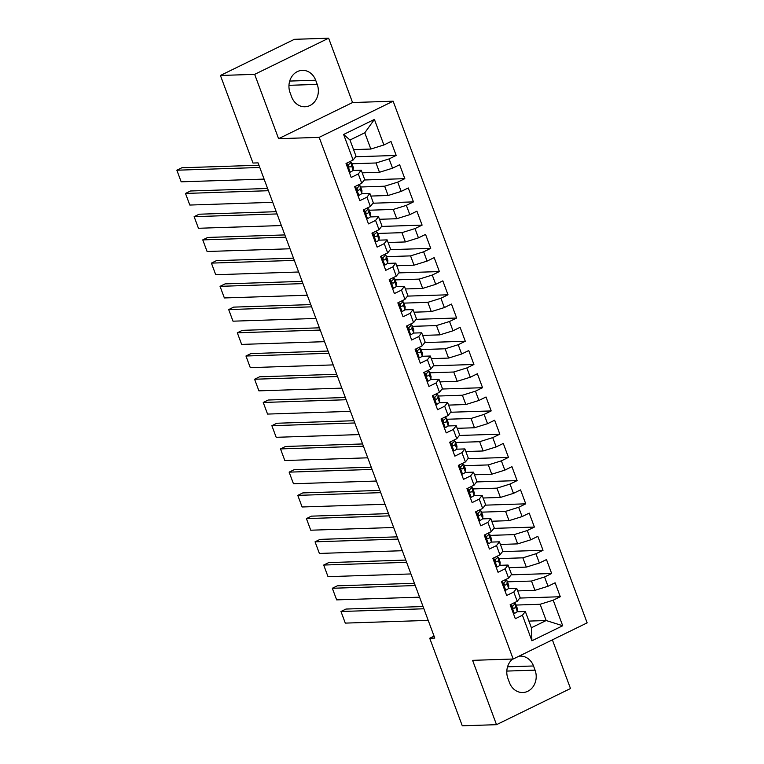 <?xml version="1.0" encoding="UTF-8"?>
<svg xmlns="http://www.w3.org/2000/svg" width="764" height="764" viewBox="0 0 764 764"><rect width="100%" height="100%" fill="white"/><g stroke="black" fill="none" stroke-linecap="round" stroke-linejoin="round"><path stroke-width="1.15" d="M328.635 38.2L254.66 74.356L278.593 138.695L352.557 102.538L328.635 38.2L294.388 39.317L220.424 75.474L252.989 163.038L258.06 162.875L434.783 638.074L429.712 638.236L462.277 725.8L496.514 724.683L570.488 688.526L552.382 639.85M352.557 102.538L393.145 101.201L587.144 622.861L513.179 659.017L319.18 137.358L393.145 101.201M528.908 621.094L546.174 620.53L562.705 625.745L553.203 600.198L560.298 596.732L555.113 582.798L548.017 586.265L544.56 576.973L551.656 573.506L546.48 559.573L539.384 563.039L535.927 553.747L543.023 550.281L537.837 536.347L530.741 539.814L527.284 530.522L534.389 527.055L529.204 513.112L522.108 516.588L518.651 507.296L525.747 503.829L520.561 489.886L513.465 493.363L510.018 484.07L517.113 480.604L511.928 466.661L504.832 470.137L501.375 460.845L508.471 457.378L503.295 443.435L496.189 446.911L492.742 437.619L499.837 434.153L494.652 420.21L487.556 423.686L484.099 414.394L491.195 410.927L486.019 396.984L478.913 400.46L475.466 391.168L482.561 387.701L477.376 373.758L470.28 377.235L466.823 367.942L473.919 364.476L468.743 350.533L461.647 354.009L458.19 344.717L465.286 341.25L460.1 327.307L453.004 330.783L449.547 321.491L456.643 318.015L451.467 304.082L444.371 307.558L440.914 298.266L448.01 294.789L442.824 280.856L435.728 284.332L432.271 275.04L439.376 271.564L434.191 257.63L427.095 261.097L423.638 251.814L430.734 248.338L425.548 234.405L418.452 237.871L414.995 228.589L422.1 225.113L416.915 211.179L409.819 214.646L406.362 205.363L413.458 201.887L408.272 187.954L401.176 191.42L397.729 182.138L404.824 178.661L399.639 164.728L392.543 168.195L389.086 158.912L396.182 155.436L391.006 141.502L383.9 144.969L370.836 149.047L364.791 132.793L349.998 140.022L356.043 156.276L353.121 160.02L343.619 134.474L374.408 119.423L383.9 144.969M562.705 625.745L531.916 640.795L522.414 615.249L525.336 611.506L517.018 611.773M353.121 160.02L346.025 163.486L351.201 177.429L358.297 173.953L361.754 183.245L354.658 186.712L359.844 200.655L366.94 197.179L370.397 206.471L363.301 209.938L368.477 223.881L375.573 220.404L379.03 229.697L371.934 233.163L377.12 247.106L384.216 243.63L387.673 252.922L380.567 256.389L385.753 270.332L392.849 266.856L396.306 276.148L389.21 279.614L394.396 293.557L401.492 290.081L404.949 299.373L397.843 302.85L403.029 316.783L410.125 313.307L413.582 322.599L406.486 326.075L411.672 340.009L418.767 336.542L422.215 345.825L415.119 349.301L420.305 363.234L427.401 359.768L430.858 369.05L423.762 372.526L428.938 386.46L436.043 382.993L439.491 392.276L432.395 395.752L437.581 409.685L444.677 406.219L448.134 415.501L441.038 418.978L446.214 432.911L453.319 429.444L456.767 438.727L449.671 442.203L454.857 456.137L461.953 452.67L465.41 461.953L458.314 465.429L463.49 479.362L470.586 475.896L474.043 485.178L466.947 488.654L472.133 502.588L479.229 499.121L482.686 508.404L475.59 511.88L480.766 525.813L487.862 522.347L491.319 531.629L484.223 535.106L489.409 549.039L496.504 545.572L499.962 554.865L492.856 558.331L498.042 572.265L505.138 568.798L508.595 578.09L501.499 581.557L506.685 595.49L513.78 592.024L517.238 601.316L510.132 604.782L515.318 618.716L522.414 615.249M351.965 163.773L376.022 162.98L379.469 172.272L362.203 172.836M389.086 158.912L376.022 162.98M392.543 168.195L379.469 172.272M343.619 134.474L349.998 140.022M360.598 186.999L384.655 186.206L388.112 195.498L370.836 196.061M397.729 182.138L384.655 186.206M401.176 191.42L388.112 195.498M358.297 173.953L361.229 170.21L352.901 170.487M361.229 170.21L364.676 179.502L361.754 183.245M369.232 210.224L393.288 209.431L396.745 218.724L379.479 219.287M406.362 205.363L393.288 209.431M409.819 214.646L396.745 218.724M366.94 197.179L369.862 193.435L361.534 193.712M369.862 193.435L373.319 202.727L370.397 206.471M377.874 233.45L401.931 232.657L405.388 241.949L388.112 242.513M414.995 228.589L401.931 232.657M418.452 237.871L405.388 241.949M375.573 220.404L378.495 216.67L370.177 216.938M378.495 216.67L381.952 225.953L379.03 229.697M386.508 256.675L410.564 255.883L414.021 265.175L396.755 265.738M423.638 251.814L410.564 255.883M427.095 261.097L414.021 265.175M384.216 243.63L387.138 239.896L378.81 240.163M387.138 239.896L390.595 249.179L387.673 252.922M395.15 279.901L419.207 279.108L422.664 288.4L405.388 288.964M432.271 275.04L419.207 279.108M435.728 284.332L422.664 288.4M392.849 266.856L395.771 263.122L387.453 263.389M395.771 263.122L399.228 272.404L396.306 276.148M403.784 303.127L427.84 302.334L431.297 311.626L414.031 312.189M440.914 298.266L427.84 302.334M444.371 307.558L431.297 311.626M401.492 290.081L404.414 286.347L396.086 286.615M404.414 286.347L407.871 295.63L404.949 299.373M412.426 326.352L436.483 325.559L439.94 334.852L422.664 335.415M449.547 321.491L436.483 325.559M453.004 330.783L439.94 334.852M410.125 313.307L413.047 309.573L404.729 309.84M413.047 309.573L416.504 318.855L413.582 322.599M421.059 349.578L445.116 348.785L448.573 358.077L431.297 358.65M458.19 344.717L445.116 348.785M461.647 354.009L448.573 358.077M418.767 336.542L421.69 332.798L413.362 333.066M421.69 332.798L425.147 342.081L422.215 345.825M429.702 372.803L453.759 372.011L457.206 381.303L439.94 381.876M466.823 367.942L453.759 372.011M470.28 377.235L457.206 381.303M427.401 359.768L430.323 356.024L422.005 356.291M430.323 356.024L433.78 365.307L430.858 369.05M438.335 396.029L462.392 395.236L465.849 404.528L448.573 405.101M475.466 391.168L462.392 395.236M478.913 400.46L465.849 404.528M436.043 382.993L438.966 379.25L430.638 379.517M438.966 379.25L442.413 388.532L439.491 392.276M446.978 419.255L471.035 418.471L474.482 427.754L457.216 428.327M484.099 414.394L471.035 418.471M487.556 423.686L474.482 427.754M444.677 406.219L447.599 402.475L439.281 402.743M447.599 402.475L451.056 411.758L448.134 415.501M455.611 442.48L479.668 441.697L483.125 450.98L465.849 451.553M492.742 437.619L479.668 441.697M496.189 446.911L483.125 450.98M453.319 429.444L456.242 425.701L447.914 425.968M456.242 425.701L459.689 434.993L456.767 438.727M464.254 465.706L488.311 464.923L491.758 474.205L474.492 474.778M501.375 460.845L488.311 464.923M504.832 470.137L491.758 474.205M461.953 452.67L464.875 448.926L456.557 449.194M464.875 448.926L468.332 458.219L465.41 461.953M472.887 488.931L496.944 488.148L500.401 497.431L483.125 498.004M510.018 484.07L496.944 488.148M513.465 493.363L500.401 497.431M470.586 475.896L473.518 472.152L465.19 472.419M473.518 472.152L476.965 481.444L474.043 485.178M481.521 512.157L505.577 511.374L509.034 520.656L491.768 521.229M518.651 507.296L505.577 511.374M522.108 516.588L509.034 520.656M479.229 499.121L482.151 495.378L473.823 495.645M482.151 495.378L485.608 504.67L482.686 508.404M490.163 535.383L514.22 534.599L517.677 543.882L500.401 544.455M527.284 530.522L514.22 534.599M530.741 539.814L517.677 543.882M487.862 522.347L490.784 518.603L482.466 518.871M490.784 518.603L494.241 527.895L491.319 531.629M498.796 558.608L522.853 557.825L526.31 567.108L509.044 567.681M535.927 553.747L522.853 557.825M539.384 563.039L526.31 567.108M496.504 545.572L499.427 541.829L491.099 542.096M499.427 541.829L502.884 551.121L499.962 554.865M507.439 581.834L531.496 581.051L534.953 590.333L517.677 590.906M544.56 576.973L531.496 581.051M548.017 586.265L534.953 590.333M505.138 568.798L508.06 565.054L499.742 565.322M508.06 565.054L511.517 574.347L508.595 578.09M516.072 605.059L540.129 604.276L546.174 620.53L531.381 627.76L525.336 611.506M553.203 600.198L540.129 604.276M513.78 592.024L516.703 588.28L508.375 588.547M516.703 588.28L520.16 597.572L517.238 601.316M254.66 74.356L220.424 75.474M513.179 659.017L472.591 660.344L496.514 724.683M278.593 138.695L319.18 137.358M434.057 636.116L429.712 638.236M353.56 149.61L370.836 149.047M531.916 640.795L531.381 627.76M364.791 132.793L374.408 119.423M512.596 659.036A16.13 13.933 88.1 0 0 507.926 678.48L509.473 682.663A16.13 13.933 88.1 0 0 522.796 692.528A16.13 13.933 88.1 0 0 535.067 670.152L533.511 665.969A16.13 13.933 88.1 0 0 520.188 656.104A16.13 13.933 88.1 0 0 518.899 656.219M315.675 80.22A16.13 13.933 88.1 0 0 302.353 70.355A16.13 13.933 88.1 0 0 290.081 92.721L291.638 96.904A16.13 13.933 88.1 0 0 304.96 106.769A16.13 13.933 88.1 0 0 317.222 84.393L315.675 80.22L289.699 81.07M560.298 596.732L519.778 598.059M551.656 573.506L511.135 574.834M543.023 550.281L502.502 551.608M534.389 527.055L493.859 528.382M525.747 503.829L485.226 505.157M517.113 480.604L476.583 481.931M508.471 457.378L467.95 458.706M499.837 434.153L459.307 435.48M491.195 410.927L450.674 412.254M482.561 387.701L442.041 389.029M473.919 364.476L433.398 365.803M465.286 341.25L424.765 342.578M456.643 318.015L416.122 319.342M448.01 294.789L407.489 296.117M439.376 271.564L398.846 272.891M430.734 248.338L390.213 249.666M422.1 225.113L381.57 226.44M413.458 201.887L372.937 203.214M404.824 178.661L364.294 179.989M396.182 155.436L355.661 156.763M513.322 613.339L514.449 613.425A6.675 1.213 -20.4 0 0 517.257 611.353L517.438 608.908A19.281 3.514 -20.4 0 0 517.39 608.612L515.757 604.2A19.281 3.514 -20.4 0 0 514.621 603.531M514.449 613.425L513.36 613.454M428.212 620.397L345.29 623.109L340.973 611.496L345.968 609.051L423.055 606.53M423.886 608.784L340.973 611.496M514.697 602.548L514.583 604.152A6.675 1.213 159.6 0 1 513.112 605.489C512.119 607.17 512.472 608.096 514.143 608.278A6.675 1.213 -20.4 0 0 515.614 606.941L515.795 604.496A19.281 3.514 -20.4 0 0 515.757 604.2M512.692 605.947L512.577 607.476M504.679 590.114L505.806 590.2A6.675 1.213 -20.4 0 0 508.623 588.127L508.795 585.682A19.281 3.514 -20.4 0 0 508.757 585.386L507.115 580.974A19.281 3.514 -20.4 0 0 505.988 580.306M505.806 590.2L504.727 590.228M419.57 597.171L336.657 599.883L332.33 588.27L337.335 585.826L414.413 583.304M415.253 585.558L332.33 588.27M506.054 579.322L505.94 580.926A6.675 1.213 159.6 0 1 504.469 582.264C503.486 583.944 503.829 584.871 505.51 585.052A6.675 1.213 -20.4 0 0 506.981 583.715L507.153 581.27A19.281 3.514 -20.4 0 0 507.115 580.974M504.049 582.722L503.944 584.25M496.046 566.888L497.173 566.974A6.675 1.213 -20.4 0 0 499.981 564.902L500.162 562.457A19.281 3.514 -20.4 0 0 500.124 562.161L498.481 557.749A19.281 3.514 -20.4 0 0 497.345 557.08M497.173 566.974L496.084 567.003M410.936 573.945L328.014 576.658L323.697 565.045L328.692 562.6L405.779 560.079M406.61 562.333L323.697 565.045M497.421 556.096L497.307 557.701A6.675 1.213 159.6 0 1 495.836 559.038C494.843 560.719 495.196 561.645 496.867 561.826A6.675 1.213 -20.4 0 0 498.338 560.489L498.52 558.045A19.281 3.514 -20.4 0 0 498.481 557.749M495.416 559.496L495.301 561.024M487.403 543.662L488.53 543.739A6.675 1.213 -20.4 0 0 491.347 541.676L491.519 539.231A19.281 3.514 -20.4 0 0 491.481 538.935L489.839 534.523A19.281 3.514 -20.4 0 0 488.712 533.855M488.53 543.739L487.451 543.777M402.294 550.72L319.381 553.432L315.054 541.819L320.059 539.374L397.137 536.853M397.977 539.107L315.054 541.819M488.779 532.871L488.664 534.475A6.675 1.213 159.6 0 1 487.193 535.812C486.21 537.493 486.553 538.419 488.234 538.601A6.675 1.213 -20.4 0 0 489.705 537.264L489.877 534.81A19.281 3.514 -20.4 0 0 489.839 534.523M486.773 536.271L486.668 537.799M478.77 520.437L479.897 520.513A6.675 1.213 -20.4 0 0 482.705 518.45L482.886 516.006A19.281 3.514 -20.4 0 0 482.848 515.71L481.205 511.297A19.281 3.514 -20.4 0 0 480.078 510.629M479.897 520.513L478.808 520.551M393.661 527.494L310.738 530.206L306.421 518.594L311.416 516.149L388.504 513.628M389.344 515.881L306.421 518.594M480.145 509.645L480.031 511.25A6.675 1.213 159.6 0 1 478.56 512.587C477.576 514.267 477.92 515.194 479.591 515.375A6.675 1.213 -20.4 0 0 481.062 514.038L481.244 511.584A19.281 3.514 -20.4 0 0 481.205 511.297M478.14 513.045L478.025 514.573M470.127 497.211L471.254 497.288A6.675 1.213 -20.4 0 0 474.072 495.225L474.243 492.78A19.281 3.514 -20.4 0 0 474.205 492.484L472.563 488.072A19.281 3.514 -20.4 0 0 471.436 487.403M471.254 497.288L470.175 497.326M385.018 504.269L302.105 506.981L297.779 495.368L302.783 492.923L379.861 490.402M380.701 492.656L297.779 495.368M471.503 486.42L471.388 488.024A6.675 1.213 159.6 0 1 469.917 489.361C468.934 491.042 469.277 491.968 470.958 492.15A6.675 1.213 -20.4 0 0 472.429 490.813L472.601 488.358A19.281 3.514 -20.4 0 0 472.563 488.072M469.497 489.819L469.392 491.347M461.494 473.976L462.621 474.062A6.675 1.213 -20.4 0 0 465.429 471.999L465.61 469.554A19.281 3.514 -20.4 0 0 465.572 469.258L463.929 464.846A19.281 3.514 -20.4 0 0 462.803 464.178M462.621 474.062L461.532 474.1M376.385 481.043L293.462 483.755L289.145 472.142L294.14 469.698L371.228 467.176M372.068 469.43L289.145 472.142M462.869 463.194L462.755 464.798A6.675 1.213 159.6 0 1 461.284 466.135C460.3 467.816 460.644 468.743 462.325 468.924A6.675 1.213 -20.4 0 0 463.786 467.587L463.968 465.133A19.281 3.514 -20.4 0 0 463.929 464.846M460.864 466.594L460.749 468.122M452.851 450.75L453.978 450.836A6.675 1.213 -20.4 0 0 456.796 448.774L456.967 446.319A19.281 3.514 -20.4 0 0 456.929 446.033L455.287 441.611A19.281 3.514 -20.4 0 0 454.16 440.952M453.978 450.836L452.899 450.875M367.742 457.817L284.829 460.53L280.512 448.917L285.507 446.472L362.585 443.951M363.425 446.205L280.512 448.917M454.236 439.968L454.112 441.573A6.675 1.213 159.6 0 1 452.651 442.91C451.658 444.591 452.001 445.517 453.682 445.698A6.675 1.213 -20.4 0 0 455.153 444.361L455.325 441.907A19.281 3.514 -20.4 0 0 455.287 441.611M452.221 443.368L452.116 444.896M444.218 427.525L445.345 427.611A6.675 1.213 -20.4 0 0 448.153 425.548L448.334 423.094A19.281 3.514 -20.4 0 0 448.296 422.807L446.653 418.385A19.281 3.514 -20.4 0 0 445.527 417.727M445.345 427.611L444.266 427.649M359.109 434.592L276.186 437.304L271.869 425.691L276.864 423.246L353.952 420.725M354.792 422.979L271.869 425.691M445.593 416.743L445.479 418.347A6.675 1.213 159.6 0 1 444.008 419.684C443.024 421.365 443.368 422.291 445.049 422.473A6.675 1.213 -20.4 0 0 446.52 421.136L446.692 418.682A19.281 3.514 -20.4 0 0 446.653 418.385M443.588 420.143L443.473 421.671M435.575 404.299L436.702 404.385A6.675 1.213 -20.4 0 0 439.52 402.322L439.692 399.868A19.281 3.514 -20.4 0 0 439.653 399.582L438.011 395.16A19.281 3.514 -20.4 0 0 436.884 394.501M436.702 404.385L435.623 404.423M350.466 411.366L267.553 414.078L263.236 402.466L268.231 400.021L345.318 397.5M346.149 399.744L263.236 402.466M436.96 393.517L436.846 395.122A6.675 1.213 159.6 0 1 435.375 396.459C434.382 398.139 434.726 399.066 436.406 399.247A6.675 1.213 -20.4 0 0 437.877 397.91L438.058 395.456A19.281 3.514 -20.4 0 0 438.011 395.16M434.955 396.917L434.84 398.445M426.942 381.074L428.069 381.16A6.675 1.213 -20.4 0 0 430.877 379.097L431.058 376.642A19.281 3.514 -20.4 0 0 431.02 376.346L429.378 371.934A19.281 3.514 -20.4 0 0 428.251 371.275M428.069 381.16L426.99 381.198M341.833 388.131L258.91 390.853L254.593 379.24L259.598 376.795L336.676 374.274M337.516 376.518L254.593 379.24M428.317 370.292L428.203 371.896A6.675 1.213 159.6 0 1 426.732 373.233C425.749 374.904 426.092 375.84 427.773 376.022A6.675 1.213 -20.4 0 0 429.244 374.685L429.416 372.23A19.281 3.514 -20.4 0 0 429.378 371.934M426.312 373.692L426.207 375.219M418.3 357.848L419.426 357.934A6.675 1.213 -20.4 0 0 422.244 355.871L422.416 353.417A19.281 3.514 -20.4 0 0 422.377 353.121L420.744 348.709A19.281 3.514 -20.4 0 0 419.608 348.05M419.426 357.934L418.347 357.972M333.199 364.906L250.277 367.627L245.96 356.014L250.955 353.57L328.042 351.048M328.873 353.293L245.96 356.014M419.684 347.066L419.57 348.671A6.675 1.213 159.6 0 1 418.099 350.007C417.106 351.679 417.45 352.615 419.13 352.796A6.675 1.213 -20.4 0 0 420.601 351.459L420.783 349.005A19.281 3.514 -20.4 0 0 420.744 348.709M417.679 350.466L417.564 351.994M409.666 334.622L410.793 334.708A6.675 1.213 -20.4 0 0 413.611 332.646L413.782 330.191A19.281 3.514 -20.4 0 0 413.744 329.895L412.102 325.483A19.281 3.514 -20.4 0 0 410.975 324.824M410.793 334.708L409.714 334.747M324.557 341.68L241.634 344.402L237.317 332.789L242.322 330.344L319.4 327.823M320.24 330.067L237.317 332.789M411.042 323.841L410.927 325.445A6.675 1.213 159.6 0 1 409.456 326.782C408.473 328.453 408.816 329.389 410.497 329.57A6.675 1.213 -20.4 0 0 411.968 328.233L412.14 325.779A19.281 3.514 -20.4 0 0 412.102 325.483M409.036 327.24L408.931 328.768M401.033 311.397L402.16 311.483A6.675 1.213 -20.4 0 0 404.968 309.42L405.149 306.966A19.281 3.514 -20.4 0 0 405.101 306.67L403.468 302.257A19.281 3.514 -20.4 0 0 402.332 301.599M402.16 311.483L401.071 311.521M315.924 318.454L233.001 321.176L228.684 309.563L233.679 307.118L310.767 304.597M311.597 306.841L228.684 309.563M402.408 300.615L402.294 302.219A6.675 1.213 159.6 0 1 400.823 303.556C399.83 305.228 400.183 306.163 401.854 306.345A6.675 1.213 -20.4 0 0 403.325 305.008L403.507 302.554A19.281 3.514 -20.4 0 0 403.468 302.257M400.403 304.015L400.288 305.543M392.39 288.171L393.517 288.257A6.675 1.213 -20.4 0 0 396.335 286.194L396.506 283.74A19.281 3.514 -20.4 0 0 396.468 283.444L394.826 279.032A19.281 3.514 -20.4 0 0 393.699 278.373M393.517 288.257L392.438 288.295M307.281 295.229L224.368 297.95L220.042 286.338L225.046 283.893L302.124 281.372M302.964 283.616L220.042 286.338M393.766 277.389L393.651 278.994A6.675 1.213 159.6 0 1 392.18 280.331C391.197 282.002 391.54 282.938 393.221 283.119A6.675 1.213 -20.4 0 0 394.692 281.782L394.864 279.328A19.281 3.514 -20.4 0 0 394.826 279.032M391.76 280.789L391.655 282.317M383.757 264.946L384.884 265.032A6.675 1.213 -20.4 0 0 387.692 262.969L387.873 260.514A19.281 3.514 -20.4 0 0 387.835 260.218L386.192 255.806A19.281 3.514 -20.4 0 0 385.056 255.147M384.884 265.032L383.795 265.07M298.648 272.003L215.725 274.725L211.408 263.112L216.403 260.667L293.491 258.146M294.321 260.39L211.408 263.112M385.132 254.164L385.018 255.768A6.675 1.213 159.6 0 1 383.547 257.105C382.554 258.776 382.907 259.712 384.578 259.894A6.675 1.213 -20.4 0 0 386.049 258.557L386.231 256.102A19.281 3.514 -20.4 0 0 386.192 255.806M383.127 257.563L383.012 259.091M375.114 241.72L376.241 241.806A6.675 1.213 -20.4 0 0 379.059 239.743L379.231 237.289A19.281 3.514 -20.4 0 0 379.192 236.993L377.55 232.581A19.281 3.514 -20.4 0 0 376.423 231.922M376.241 241.806L375.162 241.844M290.005 248.778L207.092 251.499L202.766 239.886L207.77 237.442L284.848 234.92M285.688 237.165L202.766 239.886M376.49 230.938L376.375 232.542A6.675 1.213 159.6 0 1 374.904 233.88C373.921 235.551 374.264 236.487 375.945 236.668A6.675 1.213 -20.4 0 0 377.416 235.331L377.588 232.877A19.281 3.514 -20.4 0 0 377.55 232.581M374.484 234.338L374.379 235.866M366.481 218.494L367.608 218.58A6.675 1.213 -20.4 0 0 370.416 216.518L370.597 214.063A19.281 3.514 -20.4 0 0 370.559 213.767L368.916 209.355A19.281 3.514 -20.4 0 0 367.79 208.696M367.608 218.58L366.519 218.619M281.372 225.552L198.449 228.274L194.132 216.661L199.127 214.216L276.215 211.695M277.055 213.939L194.132 216.661M367.856 207.712L367.742 209.317A6.675 1.213 159.6 0 1 366.271 210.654C365.287 212.325 365.631 213.261 367.303 213.442A6.675 1.213 -20.4 0 0 368.773 212.105L368.955 209.651A19.281 3.514 -20.4 0 0 368.916 209.355M365.851 211.112L365.736 212.64M357.838 195.269L358.965 195.355A6.675 1.213 -20.4 0 0 361.783 193.292L361.955 190.838A19.281 3.514 -20.4 0 0 361.916 190.542L360.274 186.13A19.281 3.514 -20.4 0 0 359.147 185.471M358.965 195.355L357.886 195.393M272.729 202.326L189.816 205.048L185.49 193.435L190.494 190.99L267.572 188.469M268.412 190.713L185.49 193.435M359.214 184.487L359.099 186.091A6.675 1.213 159.6 0 1 357.628 187.428C356.645 189.1 356.989 190.035 358.669 190.217A6.675 1.213 -20.4 0 0 360.14 188.88L360.312 186.426A19.281 3.514 -20.4 0 0 360.274 186.13M357.208 187.887L357.103 189.415M349.205 172.043L350.332 172.129A6.675 1.213 -20.4 0 0 353.14 170.066L353.321 167.612A19.281 3.514 -20.4 0 0 353.283 167.316L351.641 162.904A19.281 3.514 -20.4 0 0 350.514 162.245M350.332 172.129L349.253 172.167M264.096 179.101L181.173 181.822L176.856 170.21L181.851 167.765L258.939 165.234M259.779 167.488L176.856 170.21M350.581 161.261L350.466 162.866A6.675 1.213 159.6 0 1 348.995 164.203C348.012 165.874 348.355 166.81 350.036 166.991A6.675 1.213 -20.4 0 0 351.497 165.654L351.679 163.2A19.281 3.514 -20.4 0 0 351.641 162.904M348.575 164.661L348.46 166.189M506.809 671.078L535.067 670.152M507.544 666.819L533.511 665.969M288.964 85.32L317.222 84.393M510.963 604.372L514.325 613.416M515.795 604.496L517.438 608.908M515.614 606.941L517.257 611.353M514.096 602.844L514.583 604.152M502.33 581.146L505.682 590.19M507.153 581.27L508.795 585.682M506.981 583.715L508.623 588.127M505.453 579.618L505.94 580.926M493.687 557.921L497.049 566.964M498.52 558.045L500.162 562.457M498.338 560.489L499.981 564.902M496.82 556.393L497.307 557.701M485.054 534.695L488.406 543.739M489.877 534.81L491.519 539.231M489.705 537.264L491.347 541.676M488.177 533.167L488.664 534.475M476.411 511.469L479.773 520.513M481.244 511.584L482.886 516.006M481.062 514.038L482.705 518.45M479.544 509.941L480.031 511.25M467.778 488.244L471.14 497.278M472.601 488.358L474.243 492.78M472.429 490.813L474.072 495.225M470.901 486.716L471.388 488.024M459.135 465.018L462.497 474.052M463.968 465.133L465.61 469.554M463.786 467.587L465.429 471.999M462.268 463.49L462.755 464.798M450.502 441.793L453.864 450.827M455.325 441.907L456.967 446.319M455.153 444.361L456.796 448.774M453.635 440.265L454.112 441.573M441.859 418.567L445.221 427.601M446.692 418.682L448.334 423.094M446.52 421.136L448.153 425.548M444.992 417.039L445.479 418.347M433.226 395.341L436.588 404.376M438.058 395.456L439.692 399.868M437.877 397.91L439.52 402.322M436.359 393.813L436.846 395.122M424.583 372.116L427.945 381.15M429.416 372.23L431.058 376.642M429.244 374.685L430.877 379.097M427.716 370.588L428.203 371.896M415.95 348.89L419.312 357.924M420.783 349.005L422.416 353.417M420.601 351.459L422.244 355.871M419.083 347.362L419.57 348.671M407.308 325.665L410.669 334.699M412.14 325.779L413.782 330.191M411.968 328.233L413.611 332.646M410.44 324.137L410.927 325.445M398.674 302.439L402.036 311.473M403.507 302.554L405.149 306.966M403.325 305.008L404.968 309.42M401.807 300.911L402.294 302.219M390.041 279.213L393.393 288.248M394.864 279.328L396.506 283.74M394.692 281.782L396.335 286.194M393.164 277.685L393.651 278.994M381.398 255.988L384.76 265.022M386.231 256.102L387.873 260.514M386.049 258.557L387.692 262.969M384.531 254.46L385.018 255.768M372.765 232.762L376.117 241.796M377.588 232.877L379.231 237.289M377.416 235.331L379.059 239.743M375.888 231.234L376.375 232.542M364.122 209.537L367.484 218.571M368.955 209.651L370.597 214.063M368.773 212.105L370.416 216.518M367.255 208.009L367.742 209.317M355.489 186.311L358.851 195.345M360.312 186.426L361.955 190.838M360.14 188.88L361.783 193.292M358.612 184.783L359.099 186.091M346.846 163.085L350.208 172.12M351.679 163.2L353.321 167.612M351.497 165.654L353.14 170.066M349.979 161.557L350.466 162.866"/></g></svg>
